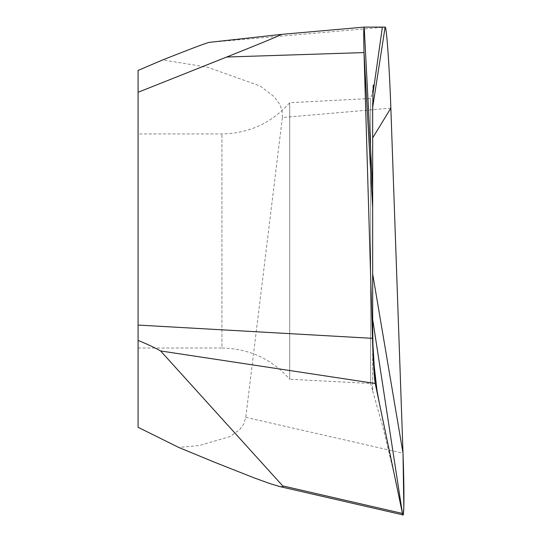 <?xml version="1.0" encoding="UTF-8"?>
<svg xmlns="http://www.w3.org/2000/svg" width="542" height="542" viewBox="0 0 542 542"><rect width="100%" height="100%" fill="white"/><g stroke="black" fill="none" stroke-linecap="round" stroke-linejoin="round"><path stroke-width="0.41" stroke-dasharray="2.71 2.03" d="M138.075 427.299L138.075 70.413M372.672 111.11L372.672 91.015L370.64 98.481L289.713 102.723C271.671 123.014 249.076 133.42 221.929 133.942L138.075 133.942L138.075 348.025L221.929 348.025L221.929 133.942L221.929 348.025C249.076 348.547 271.671 358.953 289.713 379.244L289.713 102.723L289.713 379.244L370.64 383.485L370.64 98.481L370.64 383.485L372.672 390.951L372.672 344.19M372.672 329.34L372.672 390.945L383.756 430.321L394.894 477.36M373.221 85.074L372.672 91.015L372.672 103.061M282.368 117.546L282.131 110.886L279.929 104.599L274.171 96.679L260.092 85.961L207.654 67.269L162.79 59.898M390.85 108.129L282.362 117.546L245.777 417.333L243.731 423.986L239.849 429.399L230.201 436.506L199.47 445.497L178.792 447.455M245.777 417.333L403.011 453.214M372.672 327.287L372.672 137.885M209.124 42.384L385.138 27.1M372.672 346.379L373.75 362.056M372.672 95.636L372.862 94.308"/><path stroke-width="0.81" d="M138.075 340.444C147.024 344.014 154.538 347.517 160.608 350.959L283.093 486.323L282.788 486.912L279.713 486.547L269.909 483.586L253.798 477.746L214.286 462.13L178.792 447.462L138.075 427.299L138.075 70.413L162.79 59.891M138.075 348.025L138.075 133.942M162.783 59.891C180.181 53.028 203.9 43.658 209.124 42.384L281.359 34.397C281.928 34.471 273.825 38.211 226.678 57.025L364.021 52.581L372.483 338.337L138.075 325.071M160.608 350.959L375.227 383.479L402.449 513.437L282.795 485.91M372.483 338.337C373.255 361.236 374.17 376.29 375.227 383.479L402.449 513.437L402.991 514.893L403.316 514.277L403.831 507.17L403.011 453.214L390.85 108.129C389.441 66.917 386.541 25.833 385.138 27.1L364.197 27.1C363.641 28.076 363.58 36.571 364.021 52.581L372.483 338.337C372.984 356.853 374.434 380.579 375.227 383.479L372.943 344.577L372.672 327.287L372.483 338.337M372.672 103.061L372.672 344.19M226.678 57.025L138.075 92.289M281.359 34.397L364.19 27.1L281.386 34.397M372.672 319.414L402.449 513.437C404.169 522.786 404.447 492.651 403.011 453.214L390.85 108.129L372.672 137.885L372.672 111.11M390.85 108.129C389.468 67.269 386.521 25.555 385.138 27.1L364.197 27.1C363.641 28.103 363.587 36.592 364.021 52.581L372.672 207.423M372.672 274.001L403.011 453.214M372.862 94.308L382.388 27.1M372.679 107.241L385.138 27.1M372.672 189.002L364.197 27.1M279.713 486.547L402.991 514.9M373.221 85.074L372.672 111.815M379.346 403.126L376.995 390.552L373.75 361.995"/></g></svg>
